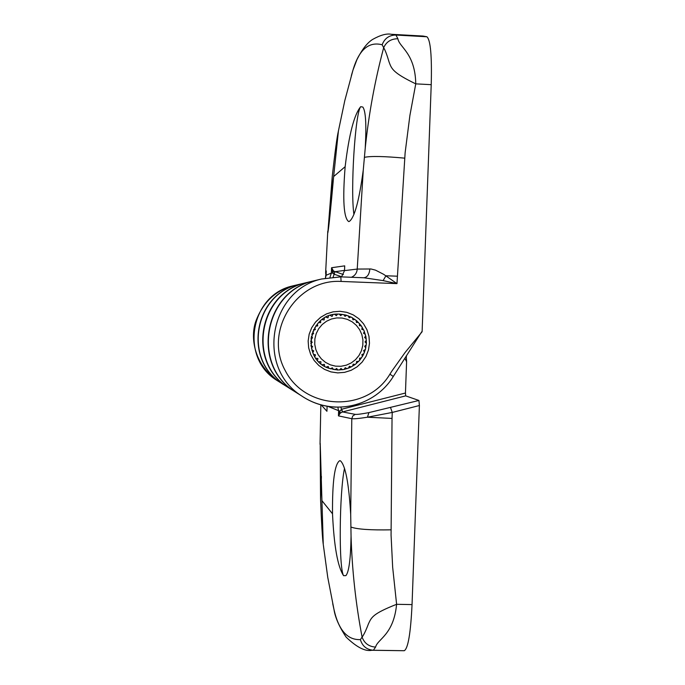 <?xml version="1.0" encoding="UTF-8"?>
<svg xmlns="http://www.w3.org/2000/svg" width="685" height="685" viewBox="0 0 685 685"><rect width="100%" height="100%" fill="white"/><g stroke="black" fill="none" stroke-linecap="round" stroke-linejoin="round"><path stroke-width="1.03" d="M344.529 468.343C339.375 491.796 338.613 567.916 343.587 575.674C337.705 566.795 334.015 546.176 332.516 513.81C332.268 481.401 334.691 463.685 339.769 460.671L340.479 460.859C345.445 465.492 348.845 483.327 350.694 514.366L351.782 418.698L338.45 415.872L339.828 411.18L341.678 409.228L405.451 393.019L405.683 395.87L342.56 411.925L355.258 414.374C357.236 414.553 361.783 413.971 368.898 412.61L418.937 400.468L405.683 395.87M320.546 498.963L320.203 443.246L323.26 544.438C322.412 538.496 321.513 523.34 320.546 498.963L321.428 476.452M326.933 411.283L327.096 406.256L326.933 411.283L321.274 404.972M341.678 409.228L342.56 411.925L340.308 413.081L338.45 415.872L338.613 411.043L337.859 407.198M406.231 355.935L406.599 361.663L405.451 393.019M418.937 400.468L419.391 405.52L412.045 604.59C410.675 633.103 408.08 648.472 404.27 650.716L371.827 650.27C365.259 651.666 356.697 647.282 346.139 637.127C339.229 626.706 335.179 617.493 333.989 609.504C338.587 630.097 347.389 640.132 360.378 639.61L362.091 637.084C355.746 603.776 352.064 570.048 351.054 535.901L351.045 536.869C350.643 559.097 348.93 572.009 345.908 575.623L343.587 575.674M419.391 405.52L392.257 412.438L367.451 417.208L392.034 418.424L391.075 535.19L392.659 567.231L396.606 604.307C393.61 635.166 377.589 638.882 375.577 647.102L373.368 650.245L371.835 650.27M404.27 650.716L373.368 650.245C366.68 649.697 362.348 646.152 360.378 639.61M332.704 603.588L333.989 609.504M351.054 535.901L350.694 514.366M375.577 647.102C368.813 646.589 364.326 643.249 362.091 637.084C363.786 634.978 365.91 630.551 368.47 623.804C371.493 617.322 372.649 613.769 396.606 604.307L412.045 604.59M368.898 412.61L367.451 417.208C359.154 418.518 353.931 419.014 351.782 418.698L352.801 415.949L355.258 414.374M340.839 407.138L342.354 411.985M392.034 418.424L392.257 412.438L390.587 407.695M340.308 413.081L339.828 411.18L327.987 406.402M362.93 339.948L361.86 334.631L359.642 329.682L356.371 325.358L352.236 321.864L347.415 319.39L342.175 318.054L336.755 317.917L331.446 318.996L326.505 321.239L322.181 324.527L318.696 328.706L316.222 333.552L314.886 338.827L314.749 344.272L315.836 349.607L318.071 354.565L321.351 358.889L325.512 362.374L330.333 364.84L335.59 366.158L341.002 366.278L346.302 365.182L351.234 362.93L355.541 359.642L359.008 355.472L361.474 350.634L362.802 345.368L362.93 339.948M365.721 335.736L364.634 337.551L366.252 338.792M364.317 331.334L363.547 333.321L365.336 334.254M362.219 327.233L361.783 329.331L363.692 329.93M359.479 323.543L359.385 325.692L361.363 325.932M356.166 320.349L356.423 322.489L358.401 322.387M352.381 317.746L352.981 319.826L354.899 319.373M348.22 315.811L349.144 317.763L350.943 316.984M343.801 314.578L345.017 316.359L346.653 315.28M339.246 314.098L340.719 315.665L342.149 314.312M334.665 314.372L336.361 315.682L337.534 314.107M330.196 315.4L332.062 316.427L332.961 314.672M325.949 317.146L327.944 317.866L328.535 315.982M322.044 319.57L324.116 319.972L324.39 318.011M318.593 322.601L320.683 322.678L320.631 320.691M315.674 326.163L317.737 325.923L317.369 323.954M313.379 330.161L315.374 329.605L314.689 327.704M311.769 334.477L313.636 333.621L312.66 331.848M310.887 339.007L312.583 337.876L311.332 336.275M310.759 343.622L312.249 342.243L310.75 340.847M311.392 348.194L312.634 346.61L310.921 345.454M312.762 352.604L313.73 350.848L311.846 349.966M314.835 356.722L315.502 354.847L313.49 354.265M317.557 360.447L317.917 358.495L315.819 358.229M320.863 363.675L320.888 361.697L318.765 361.757M324.656 366.304L324.347 364.351L322.25 364.745M328.826 368.273L328.201 366.406L326.18 367.126M333.261 369.523L332.328 367.794L330.435 368.821M337.851 370.02L336.635 368.479L334.922 369.789M342.457 369.746L340.984 368.444L339.503 370.011M346.961 368.718L345.283 367.682L344.058 369.472M351.234 366.954L349.384 366.235L348.468 368.188M355.155 364.506L353.203 364.12L352.612 366.192M358.623 361.449L356.62 361.415L356.38 363.538M361.543 357.853L359.548 358.178L359.659 360.301M363.829 353.828L361.903 354.505L362.374 356.568M365.422 349.478L363.632 350.489L364.429 352.433M366.278 344.932L364.677 346.25L365.79 348.014M366.381 340.308L365.011 341.901L366.398 343.425M320.683 322.678L318.619 322.567M315.374 329.605L313.739 329.434M312.583 337.876L311.076 337.628M312.634 346.61L311.024 346.25M315.502 354.847L313.507 354.291M313.73 350.848L311.975 350.403M312.249 342.243L310.716 341.943M313.636 333.621L312.095 333.415M317.737 325.923L315.948 325.786M338.39 131.349L333.646 176.542C330.709 209.25 328.783 227.985 327.85 232.754L332.285 176.071L331.506 200.003M341.678 276.74L333.92 274.163L332.91 273.092L331.574 267.724L344.718 265.857L344.529 270.618L357.227 269.068L363.273 169.991C359.154 200.773 354.462 217.941 349.204 221.495L348.682 221.563C343.69 218.044 342.517 199.746 345.154 166.678C348.999 134.517 354.179 114.515 360.704 106.68L362.844 107.057C365.721 111.056 366.526 124.524 365.268 147.472L365.208 148.448C368.71 114.352 374.866 80.779 383.668 47.727L382.153 44.765C368.71 41.323 358.991 49.74 353.006 70.007L351.371 75.598M325.606 273.443L326.265 270.926L325.443 278.093L326.094 275.259L331.36 273.084L331.574 267.724L333.526 271.046L343.399 274.557M363.273 169.991L365.208 148.448M329.982 277.339L331.36 273.084L332.91 273.092L333.526 271.046M382.153 44.765C384.602 38.36 389.2 35.123 395.93 35.046L426.901 36.767L423.022 36.048L391.358 34.293L395.93 35.046L397.899 38.745C399.167 47.282 415.196 52.916 415.761 83.861L409.895 115.474L405.126 152.772L396.975 283.624L383.103 280.61L363.983 277.776L340.822 276.86L363.966 277.776M426.901 36.767C430.531 39.935 431.97 55.905 431.225 84.675L422.114 331.737L405.083 352.51L391.94 370.979L389.919 374.164L393.258 376.459M332.285 176.071C335.016 151.856 337.011 137.06 338.27 131.674L338.33 131.392M353.931 214.465C350.335 190.687 355.113 113.016 360.704 106.68M351.354 277.279C354.933 275.747 356.894 273.007 357.227 269.068L370.962 268.974L375.508 270.147L383.626 274.308L396.975 283.624L341.087 281.432C296.434 278.786 263.434 331.334 285.277 370.679C305.681 410.76 367.1 412.524 389.919 374.164M431.225 84.675L415.761 83.861C392.496 72.593 391.606 68.74 389.054 61.95C386.999 54.911 385.201 50.176 383.668 47.727C386.349 41.768 391.092 38.78 397.899 38.745M344.529 270.618L341.532 276.886L344.529 270.618L344.623 267.518M369.866 268.914C369.343 274.317 367.348 277.271 363.881 277.767M344.504 270.395L334.862 271.731L333.92 274.163M334.956 271.765L333.175 277.014M326.043 275.867L325.64 272.467L327.781 231.153M321.873 500.581L332.516 513.81M308.584 282.109L305.716 282.794C259.238 292.966 247.174 361.577 287.417 386.991L292.075 389.911M287.417 386.991L293.796 390.989C251.335 364.189 264.076 291.759 313.105 281.03L305.716 282.794M294.97 285.371L292.572 285.945M292.495 285.97C250.599 295.141 239.733 356.919 276.004 379.815L281.013 382.966C242.995 358.957 254.383 294.19 298.292 284.575L292.495 285.962C275.233 290.723 263.04 302.419 255.916 321.034C250.256 336.429 253.459 362.759 276.012 379.824M276.064 379.858L280.174 382.444M283.299 384.473L281.013 382.966L283.299 384.473M351.054 527.073C357.125 529.291 370.431 530.207 390.972 529.83M406.599 361.663L404.784 358.204M326.265 270.926L326.094 275.259M345.154 166.678L333.646 176.542M301.34 283.847L298.617 284.498C254.597 294.139 243.175 359.068 281.295 383.146L286.998 386.725C246.9 361.406 258.921 293.052 305.227 282.914L298.617 284.498C254.606 294.13 243.184 359.077 281.295 383.146L285.705 385.912M337.756 372.897L330.958 371.895L324.553 369.403L318.859 365.533L314.167 360.49L310.707 354.513L308.67 347.911L308.147 341.019L309.166 334.186L311.684 327.747L315.562 322.027L320.606 317.326L326.565 313.867L333.141 311.829L340 311.307L346.798 312.334L353.186 314.852L358.863 318.731L363.521 323.782L366.954 329.742L368.975 336.318L369.489 343.185L368.479 350.001L365.978 356.414L362.125 362.117L357.099 366.826L351.165 370.294L344.606 372.349L337.756 372.897M339.64 314.107L338.407 314.09C308.584 312.857 300.432 359.3 328.894 368.299L337.602 370.011L343.827 369.515L349.778 367.648L355.164 364.497L359.728 360.233L363.221 355.053L365.49 349.23L366.415 343.048L365.944 336.815L364.112 330.838L360.995 325.426L356.757 320.845L351.61 317.326L345.805 315.04L339.64 314.107M404.63 158.141C384.131 156.266 370.773 155.992 364.557 157.319M336.078 407.164C323.337 406.676 311.684 402.823 301.126 395.587L301.126 395.587C256.121 367.186 269.633 290.363 321.59 279L340.822 276.86L321.599 278.992L313.516 280.927C264.341 291.69 251.566 364.334 294.148 391.212L299.08 394.312M316.556 280.199L313.516 280.927C264.333 291.69 251.566 364.326 294.148 391.212L301.117 395.587M341.087 281.432L340.839 276.86M397.249 276.183L385.946 275.781L383.103 280.61M320.041 444.342L320.845 404.852M323.337 544.943L327.755 577.352L333.98 609.47M406.488 356.388L406.239 355.917M353.006 70.007L356.979 59.535C362.005 49.551 367.203 42.855 372.563 39.465C380.432 35.046 386.691 33.317 391.349 34.293M338.407 314.09C308.601 312.848 300.441 359.317 328.894 368.299M338.304 131.486L344.812 100.558L352.998 70.024M301.126 395.596C333.133 417.465 374.978 406.47 393.301 376.467L421.686 331.814"/></g></svg>
